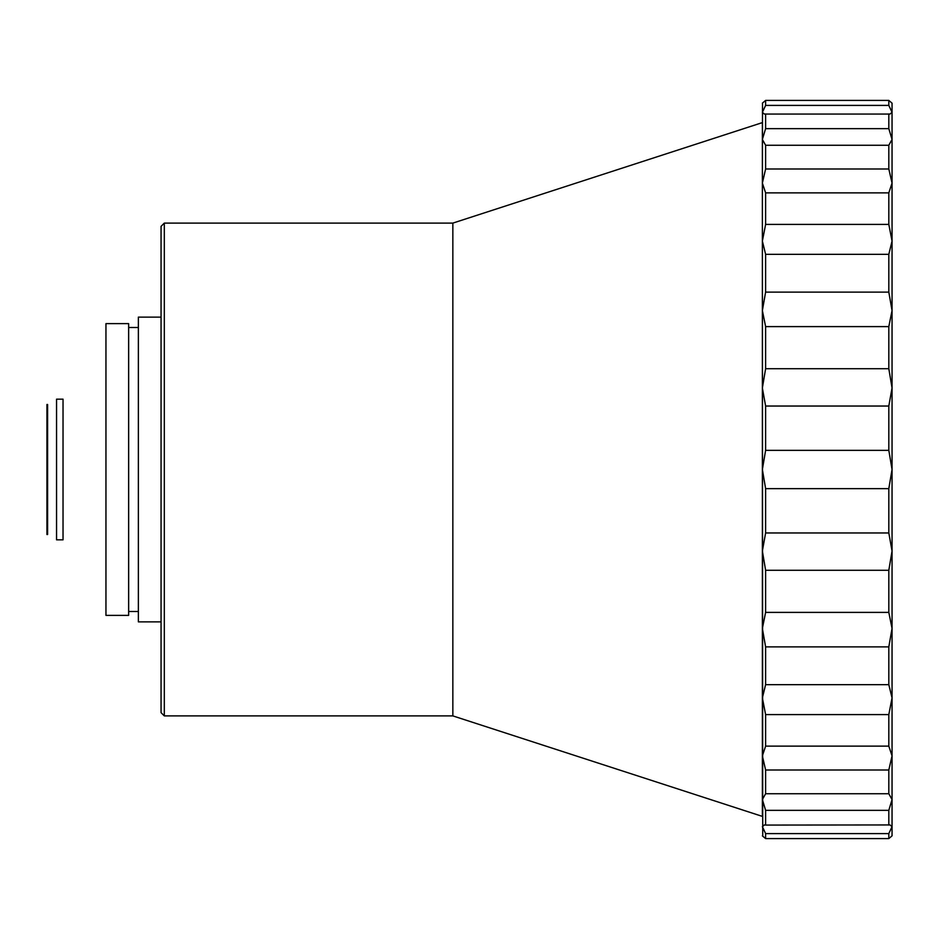 <?xml version="1.0" encoding="UTF-8"?>
<svg xmlns="http://www.w3.org/2000/svg" width="939" height="939" viewBox="0 0 939 939"><rect width="100%" height="100%" fill="white"/><g stroke="black" fill="none" stroke-linecap="round" stroke-linejoin="round"><path stroke-width="1.41" d="M46.95 534.514L46.95 404.486L47.596 404.486L47.596 534.514L46.95 534.514M63.03 399.169L63.03 539.831L56.551 539.831L56.551 399.169L63.03 399.169M452.844 223.106L452.844 715.894L762.374 816.39L762.374 122.61L452.844 223.106L164.313 223.106L164.313 715.894L452.844 715.894M762.726 836.133L762.374 241.088L765.614 224.409L765.614 192.871L762.374 183.082L762.515 103.044M765.614 100.414L762.374 103.161L765.614 100.414L888.81 100.414L765.614 100.414L765.614 105.403L888.81 105.403L888.81 100.414L892.05 103.161L892.05 112.34L890.031 114.053L764.393 114.053L762.374 112.34L765.614 105.403M762.374 183.082L765.614 168.997L765.614 145.263L762.374 139.442L765.614 128.655L765.614 113.924M762.374 835.839L765.614 838.586L765.614 833.597L762.374 826.66L764.393 824.947L765.614 825.076L765.614 810.345L762.374 799.559L765.614 793.737L765.614 770.003L762.374 755.918L765.614 746.129L765.614 714.591L762.374 697.912L765.614 684.66L765.614 646.889L762.374 628.449L765.614 612.392L765.614 570.29L762.374 551.017L765.614 532.965L765.614 488.644L762.374 469.5L765.614 450.356L765.614 406.035L762.374 387.983L765.614 368.71L765.614 326.608L762.374 310.551L765.614 292.111L765.614 254.34L762.374 241.088M764.393 824.947L762.374 826.66M164.313 223.106L161.062 226.358L161.062 712.642L164.313 715.894M888.81 105.403L892.05 112.34L892.05 139.442L888.81 145.263L765.614 145.263M765.614 128.655L888.81 128.655L888.81 113.924M888.81 128.655L892.05 139.442L892.05 183.082L888.81 192.871L765.614 192.871M765.614 168.997L888.81 168.997L888.81 145.263M888.81 168.997L892.05 183.082L892.05 115.321M765.614 224.409L888.81 224.409L888.81 192.871M888.81 224.409L892.05 241.088L888.81 254.34L765.614 254.34M765.614 292.111L888.81 292.111L888.81 254.34M888.81 292.111L892.05 310.551L888.81 326.608L765.614 326.608M765.614 368.71L888.81 368.71L888.81 326.608M888.81 368.71L892.05 387.983L888.81 406.035L765.614 406.035M765.614 450.356L888.81 450.356L888.81 406.035M888.81 450.356L892.05 469.5L888.81 488.644L765.614 488.644M765.614 532.965L888.81 532.965L888.81 488.644M888.81 532.965L892.05 551.017L888.81 570.29L765.614 570.29M765.614 612.392L888.81 612.392L888.81 570.29M888.81 612.392L892.05 628.449L888.81 646.889L765.614 646.889M765.614 684.66L888.81 684.66L888.81 646.889M888.81 684.66L892.05 697.912L888.81 714.591L765.614 714.591M765.614 746.129L888.81 746.129L888.81 714.591M888.81 746.129L892.05 755.918L888.81 770.003L765.614 770.003M765.614 793.737L888.81 793.737L888.81 770.003M888.81 793.737L892.05 799.559L888.81 810.345L765.614 810.345M765.614 825.076L890.031 824.947L892.05 826.66L888.81 833.597L765.614 833.597M888.81 825.076L888.81 810.345M765.614 838.586L888.81 838.586L888.81 833.597M890.031 824.947L892.05 826.66L892.05 835.839L888.81 838.586L891.909 835.956M892.05 826.66L892.05 183.082M161.062 317.124L138.373 317.124L138.373 621.876L161.062 621.876M892.05 823.679L892.05 628.449M892.05 551.017L892.05 469.5M128.643 327.5L138.373 327.5M128.643 323.615L128.643 615.385L105.954 615.385L105.954 323.615L128.643 323.615M128.643 611.5L138.373 611.5"/></g></svg>
